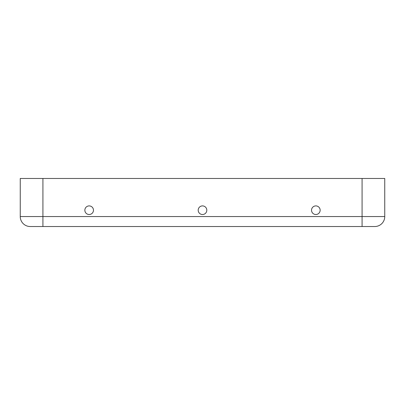 <?xml version="1.0" encoding="UTF-8"?>
<svg xmlns="http://www.w3.org/2000/svg" width="405" height="405" viewBox="0 0 405 405"><rect width="100%" height="100%" fill="white"/><g stroke="black" fill="none" stroke-linecap="round" stroke-linejoin="round"><path stroke-width="0.61" d="M89.161 205.902A4.308 4.308 0 0 0 84.853 210.205A4.308 4.308 0 0 0 89.161 214.513A4.308 4.308 0 0 0 93.469 210.205A4.308 4.308 0 0 0 89.161 205.902M202.5 205.902A4.308 4.308 0 0 0 198.192 210.205A4.308 4.308 0 0 0 202.5 214.513A4.308 4.308 0 0 0 206.808 210.205A4.308 4.308 0 0 0 202.5 205.902M315.839 205.902A4.308 4.308 0 0 0 311.531 210.205A4.308 4.308 0 0 0 315.839 214.513A4.308 4.308 0 0 0 320.147 210.205A4.308 4.308 0 0 0 315.839 205.902M374.777 226.527A9.973 9.973 0 0 0 384.75 216.553L362.08 216.553L362.08 226.527L374.777 226.527L30.223 226.527A9.973 9.973 0 0 1 20.25 216.553L20.25 178.473L384.75 178.473L384.75 216.553L384.75 178.473M30.223 226.527A9.973 9.973 0 0 1 20.25 216.553L42.92 216.553L42.92 178.473M42.92 226.527L42.92 216.553L362.08 216.553L362.08 178.473"/></g></svg>
